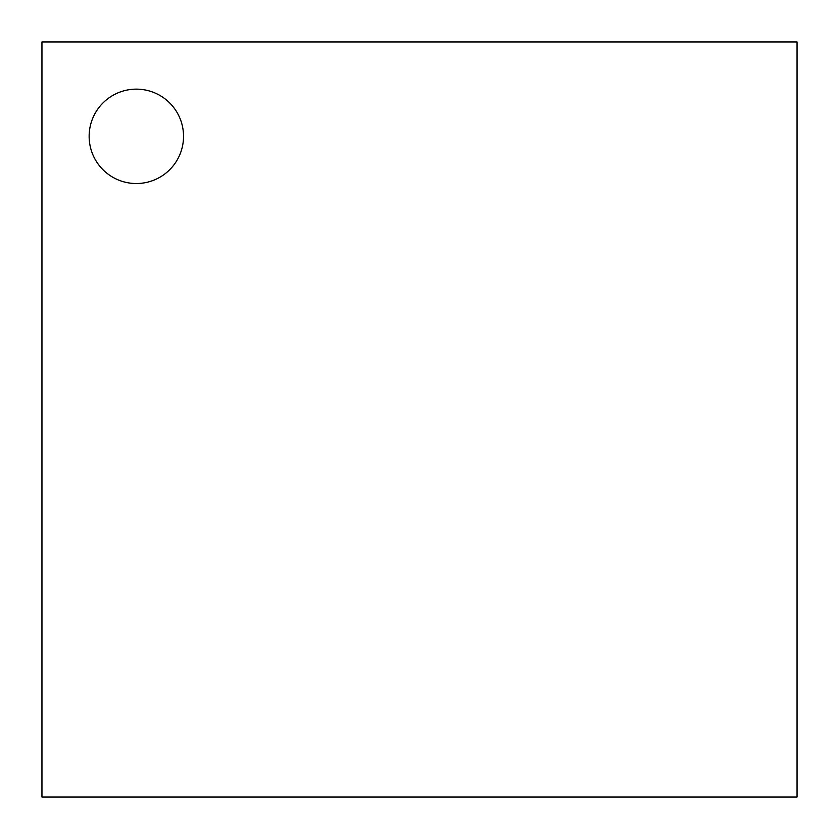<?xml version="1.0" encoding="UTF-8"?>
<svg xmlns="http://www.w3.org/2000/svg" width="839" height="839" viewBox="0 0 839 839"><rect width="100%" height="100%" fill="white"/><g stroke="black" fill="none" stroke-linecap="round" stroke-linejoin="round"><path stroke-width="1.26" d="M41.95 797.05L41.95 41.95L797.05 41.95L797.05 797.05L41.95 797.05M183.531 136.338A47.194 47.194 0 0 0 112.741 95.468A47.194 47.194 0 0 0 112.741 177.207A47.194 47.194 0 0 0 183.531 136.338"/></g></svg>

